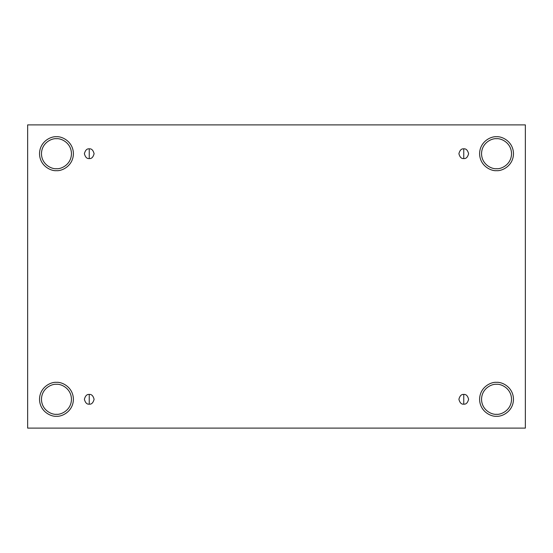<?xml version="1.0" encoding="UTF-8"?>
<svg xmlns="http://www.w3.org/2000/svg" width="553" height="553" viewBox="0 0 553 553"><rect width="100%" height="100%" fill="white"/><g stroke="black" fill="none" stroke-linecap="round" stroke-linejoin="round"><path stroke-width="0.83" d="M89.247 394.441L89.247 404.16C91.542 404.437 93.167 402.819 94.107 399.301C93.167 395.782 91.542 394.165 89.247 394.441C91.542 394.165 93.167 395.782 94.107 399.301C93.167 402.819 91.542 404.437 89.247 404.16C86.945 404.437 85.328 402.819 84.381 399.301C85.328 395.782 86.945 394.165 89.247 394.441C86.945 394.165 85.328 395.782 84.381 399.301C85.328 402.819 86.945 404.437 89.247 404.16L89.247 394.441M463.753 394.441L463.753 404.16C466.055 404.437 467.672 402.819 468.619 399.301C467.672 395.782 466.055 394.165 463.753 394.441C466.055 394.165 467.672 395.782 468.619 399.301C467.672 402.819 466.055 404.437 463.753 404.16C461.458 404.437 459.833 402.819 458.893 399.301C459.833 395.782 461.458 394.165 463.753 394.441C461.458 394.165 459.833 395.782 458.893 399.301C459.833 402.819 461.458 404.437 463.753 404.16L463.753 394.441M463.753 148.84L463.753 158.559C466.055 158.835 467.672 157.218 468.619 153.699C467.672 150.181 466.055 148.563 463.753 148.84C466.055 148.563 467.672 150.181 468.619 153.699C467.672 157.218 466.055 158.835 463.753 158.559C461.458 158.835 459.833 157.218 458.893 153.699C459.833 150.181 461.458 148.563 463.753 148.84C461.458 148.563 459.833 150.181 458.893 153.699C459.833 157.218 461.458 158.835 463.753 158.559L463.753 148.84M89.247 148.84L89.247 158.559C91.542 158.835 93.167 157.218 94.107 153.699C93.167 150.181 91.542 148.563 89.247 148.84C91.542 148.563 93.167 150.181 94.107 153.699C93.167 157.218 91.542 158.835 89.247 158.559C86.945 158.835 85.328 157.218 84.381 153.699C85.328 150.181 86.945 148.563 89.247 148.84C86.945 148.563 85.328 150.181 84.381 153.699C85.328 157.218 86.945 158.835 89.247 158.559L89.247 148.84M496.539 414.301C500.928 414.902 511.338 410.402 511.539 399.301C511.338 388.192 500.928 383.692 496.539 384.3C500.928 383.692 511.338 388.192 511.539 399.301C511.338 410.402 500.928 414.902 496.539 414.301C492.149 414.902 481.739 410.402 481.539 399.301C481.739 388.192 492.149 383.692 496.539 384.3C492.149 383.692 481.739 388.192 481.539 399.301C481.739 410.402 492.149 414.902 496.539 414.301M496.539 416.25C501.495 416.927 513.253 411.847 513.488 399.301C513.253 386.754 501.495 381.674 496.539 382.351C501.495 381.674 513.253 386.754 513.488 399.301C513.253 411.847 501.495 416.927 496.539 416.25C491.582 416.927 479.824 411.847 479.589 399.301C479.824 386.754 491.582 381.674 496.539 382.351C491.582 381.674 479.824 386.754 479.589 399.301C479.824 411.847 491.582 416.927 496.539 416.25M56.461 414.301C60.851 414.902 71.261 410.402 71.461 399.301C71.261 388.192 60.851 383.692 56.461 384.3C60.851 383.692 71.261 388.192 71.461 399.301C71.261 410.402 60.851 414.902 56.461 414.301C52.072 414.902 41.662 410.402 41.461 399.301C41.662 388.192 52.072 383.692 56.461 384.3C52.072 383.692 41.662 388.192 41.461 399.301C41.662 410.402 52.072 414.902 56.461 414.301M56.461 416.25C61.418 416.927 73.176 411.847 73.411 399.301C73.176 386.754 61.418 381.674 56.461 382.351C61.418 381.674 73.176 386.754 73.411 399.301C73.176 411.847 61.418 416.927 56.461 416.25C51.505 416.927 39.747 411.847 39.512 399.301C39.747 386.754 51.505 381.674 56.461 382.351C51.505 381.674 39.747 386.754 39.512 399.301C39.747 411.847 51.505 416.927 56.461 416.25M56.461 168.7C60.851 169.308 71.261 164.808 71.461 153.699C71.261 142.598 60.851 138.098 56.461 138.699C60.851 138.098 71.261 142.598 71.461 153.699C71.261 164.808 60.851 169.308 56.461 168.7C52.072 169.308 41.662 164.808 41.461 153.699C41.662 142.598 52.072 138.098 56.461 138.699C52.072 138.098 41.662 142.598 41.461 153.699C41.662 164.808 52.072 169.308 56.461 168.7M56.461 170.649C61.418 171.326 73.176 166.246 73.411 153.699C73.176 141.153 61.418 136.073 56.461 136.75C61.418 136.073 73.176 141.153 73.411 153.699C73.176 166.246 61.418 171.326 56.461 170.649C51.505 171.326 39.747 166.246 39.512 153.699C39.747 141.153 51.505 136.073 56.461 136.75C51.505 136.073 39.747 141.153 39.512 153.699C39.747 166.246 51.505 171.326 56.461 170.649M496.539 168.7C500.928 169.308 511.338 164.808 511.539 153.699C511.338 142.598 500.928 138.098 496.539 138.699C500.928 138.098 511.338 142.598 511.539 153.699C511.338 164.808 500.928 169.308 496.539 168.7C492.149 169.308 481.739 164.808 481.539 153.699C481.739 142.598 492.149 138.098 496.539 138.699C492.149 138.098 481.739 142.598 481.539 153.699C481.739 164.808 492.149 169.308 496.539 168.7M496.539 170.649C501.495 171.326 513.253 166.246 513.488 153.699C513.253 141.153 501.495 136.073 496.539 136.75C501.495 136.073 513.253 141.153 513.488 153.699C513.253 166.246 501.495 171.326 496.539 170.649C491.582 171.326 479.824 166.246 479.589 153.699C479.824 141.153 491.582 136.073 496.539 136.75C491.582 136.073 479.824 141.153 479.589 153.699C479.824 166.246 491.582 171.326 496.539 170.649M27.65 124.888L525.35 124.888L525.35 428.112L27.65 428.112L27.65 124.888L27.65 428.112L525.35 428.112L525.35 124.888L27.65 124.888"/></g></svg>
